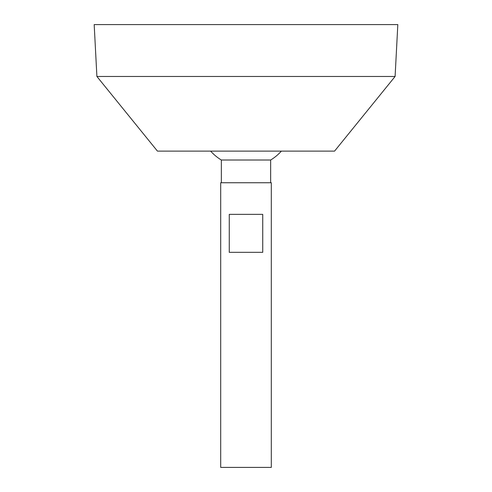 <?xml version="1.0" encoding="UTF-8"?>
<svg xmlns="http://www.w3.org/2000/svg" width="492" height="492" viewBox="0 0 492 492"><rect width="100%" height="100%" fill="white"/><g stroke="black" fill="none" stroke-linecap="round" stroke-linejoin="round"><path stroke-width="0.74" d="M220.699 467.4L271.301 467.4L271.301 182.741L220.699 182.741L220.699 467.4M262.734 214.371L262.734 252.328L229.266 252.328L229.266 214.371L262.734 214.371M221.345 182.741L221.345 160.017L270.655 160.017A47.441 47.441 0 0 0 281.363 151.112M96.899 76.469L157.44 151.112L334.56 151.112L395.101 76.469L397.819 24.6L94.181 24.6L96.899 76.469L395.101 76.469M270.655 182.741L270.655 160.017M210.637 151.112A47.441 47.441 0 0 0 221.345 160.017"/></g></svg>
